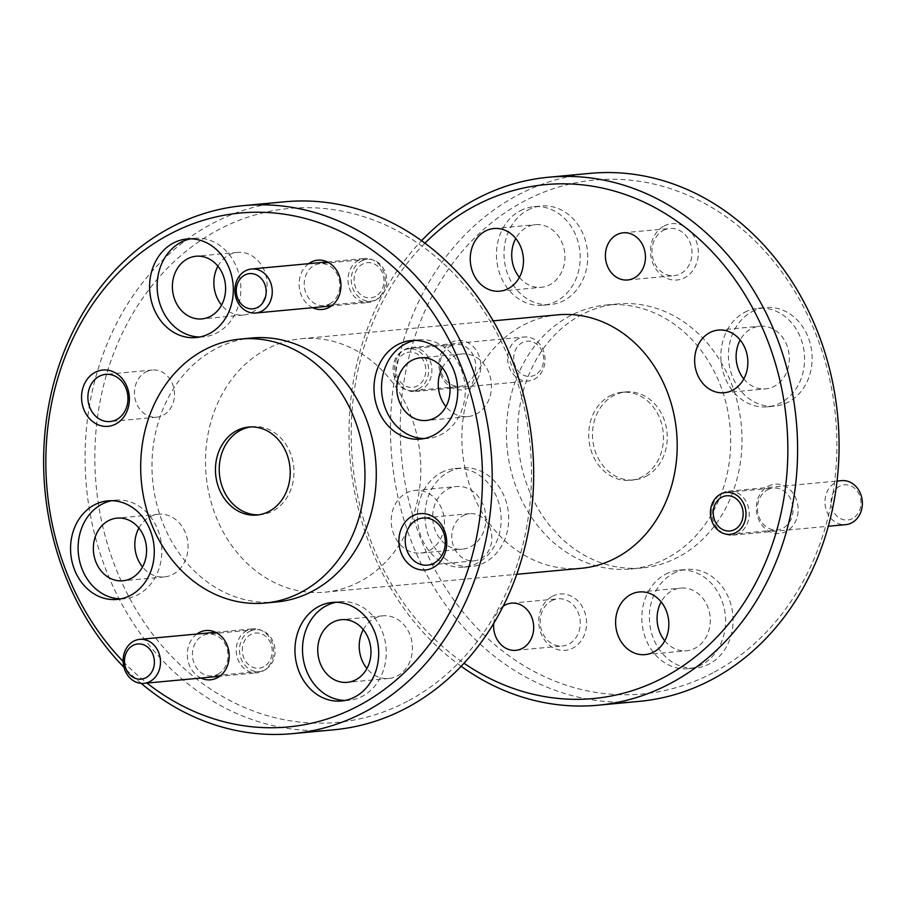 <?xml version="1.0" encoding="UTF-8"?>
<svg xmlns="http://www.w3.org/2000/svg" width="907" height="907" viewBox="0 0 907 907"><rect width="100%" height="100%" fill="white"/><g stroke="black" fill="none" stroke-linecap="round" stroke-linejoin="round"><path stroke-width="0.68" stroke-dasharray="4.54 3.4" d="M123.125 661.452A258.076 217.941 -95.3 0 0 146.991 683.062M141.209 683.379A265.15 223.916 84.7 0 1 123.976 667.325M407.481 701.258A258.076 217.941 84.7 0 1 116.255 569.46A258.076 217.941 84.7 0 1 218.825 229.596A258.076 217.941 84.7 0 1 510.051 361.405A258.076 217.941 84.7 0 1 407.481 701.258M284.809 201.773A265.15 223.916 -95.3 0 0 212.476 223.485A265.15 223.916 -95.3 0 0 93.704 530.516A265.15 223.916 -95.3 0 0 333.957 729.784M424.941 243.201A258.076 217.941 -95.3 0 0 464.033 663.221M461.153 666.294A265.15 223.916 84.7 0 1 421.54 240.706M712.879 672.835A258.076 217.941 84.7 0 1 421.653 541.037A258.076 217.941 84.7 0 1 524.223 201.173A258.076 217.941 84.7 0 1 815.45 332.982A258.076 217.941 84.7 0 1 712.879 672.835M590.208 173.35A265.15 223.916 -95.3 0 0 517.874 195.062A265.15 223.916 -95.3 0 0 399.103 502.093A265.15 223.916 -95.3 0 0 639.356 701.36M145.823 371.972A23.684 19.999 84.7 0 1 152.285 370.033A23.684 19.999 84.7 0 1 173.747 387.833A23.684 19.999 84.7 0 1 163.135 415.259A23.684 19.999 84.7 0 1 156.673 417.197A23.684 19.999 84.7 0 1 135.211 399.397A23.684 19.999 84.7 0 1 145.823 371.972M463.171 515.595A23.684 19.999 84.7 0 1 469.633 513.657A23.684 19.999 84.7 0 1 491.095 531.468A23.684 19.999 84.7 0 1 480.483 558.893A23.684 19.999 84.7 0 1 474.021 560.832A23.684 19.999 84.7 0 1 452.559 543.032A23.684 19.999 84.7 0 1 463.171 515.595M217.918 674.207A21.031 17.766 -95.3 0 0 227.34 649.854A21.031 17.766 -95.3 0 0 208.281 634.038A21.031 17.766 -95.3 0 0 202.544 635.762A21.031 17.766 -95.3 0 0 193.123 660.126A21.031 17.766 -95.3 0 0 212.181 675.93A21.031 17.766 -95.3 0 0 217.918 674.207M249.584 631.385A21.031 17.766 84.7 0 1 255.32 629.662A21.031 17.766 84.7 0 1 274.379 645.467A21.031 17.766 84.7 0 1 264.957 669.831A21.031 17.766 84.7 0 1 259.221 671.554A21.031 17.766 84.7 0 1 240.162 655.738A21.031 17.766 84.7 0 1 249.584 631.385M329.695 303.856A21.031 17.766 -95.3 0 0 339.116 279.492A21.031 17.766 -95.3 0 0 320.058 263.688A21.031 17.766 -95.3 0 0 314.31 265.411A21.031 17.766 -95.3 0 0 304.888 289.764A21.031 17.766 -95.3 0 0 323.946 305.58A21.031 17.766 -95.3 0 0 329.695 303.856M361.349 261.035A21.031 17.766 84.7 0 1 367.086 259.311A21.031 17.766 84.7 0 1 386.144 275.116A21.031 17.766 84.7 0 1 376.722 299.48A21.031 17.766 84.7 0 1 370.986 301.203A21.031 17.766 84.7 0 1 351.927 285.388A21.031 17.766 84.7 0 1 361.349 261.035M345.159 700.442A49.5 41.801 -95.3 0 0 348.946 700.295A49.5 41.801 -95.3 0 0 362.449 696.236A49.5 41.801 -95.3 0 0 384.625 638.925A49.5 41.801 -95.3 0 0 339.774 601.726A49.5 41.801 -95.3 0 0 336.021 602.282M424.193 438.557A49.5 41.801 -95.3 0 0 427.979 438.41A49.5 41.801 -95.3 0 0 441.482 434.362A49.5 41.801 -95.3 0 0 463.658 377.051A49.5 41.801 -95.3 0 0 418.807 339.853A49.5 41.801 -95.3 0 0 415.055 340.408M199.789 336.996A49.5 41.801 -95.3 0 0 203.587 336.848A49.5 41.801 -95.3 0 0 217.09 332.801A49.5 41.801 -95.3 0 0 239.255 275.49A49.5 41.801 -95.3 0 0 194.415 238.292A49.5 41.801 -95.3 0 0 190.663 238.847M120.756 598.881A49.5 41.801 -95.3 0 0 124.554 598.733A49.5 41.801 -95.3 0 0 138.057 594.675A49.5 41.801 -95.3 0 0 160.222 537.363A49.5 41.801 -95.3 0 0 115.382 500.165A49.5 41.801 -95.3 0 0 111.629 500.721M552.329 596.341A28.287 23.888 84.7 0 1 584.244 610.785A28.287 23.888 84.7 0 1 573.009 648.029A28.287 23.888 84.7 0 1 541.094 633.585A28.287 23.888 84.7 0 1 552.329 596.341M551.558 600.763A23.684 19.999 84.7 0 1 558.02 598.824A23.684 19.999 84.7 0 1 579.482 616.624A23.684 19.999 84.7 0 1 568.87 644.061A23.684 19.999 84.7 0 1 562.408 645.999A23.684 19.999 84.7 0 1 540.946 628.2A23.684 19.999 84.7 0 1 551.558 600.763M664.094 225.99A28.287 23.888 84.7 0 1 696.009 240.434A28.287 23.888 84.7 0 1 684.774 277.678A28.287 23.888 84.7 0 1 652.859 263.234A28.287 23.888 84.7 0 1 664.094 225.99M663.323 230.412A23.684 19.999 84.7 0 1 669.785 228.473A23.684 19.999 84.7 0 1 691.247 246.273A23.684 19.999 84.7 0 1 680.647 273.699A23.684 19.999 84.7 0 1 674.184 275.649A23.684 19.999 84.7 0 1 652.723 257.837A23.684 19.999 84.7 0 1 663.323 230.412M450.836 342.574A24.75 20.895 84.7 0 1 478.76 355.215A24.75 20.895 84.7 0 1 468.919 387.811A24.75 20.895 84.7 0 1 440.995 375.169A24.75 20.895 84.7 0 1 450.836 342.574M450.212 346.157A21.031 17.766 84.7 0 1 455.949 344.433A21.031 17.766 84.7 0 1 475.007 360.238A21.031 17.766 84.7 0 1 465.586 384.602A21.031 17.766 84.7 0 1 459.849 386.325A21.031 17.766 84.7 0 1 440.791 370.51A21.031 17.766 84.7 0 1 450.212 346.157M418.546 388.978A21.031 17.766 -95.3 0 0 427.968 364.614A21.031 17.766 -95.3 0 0 408.91 348.81A21.031 17.766 -95.3 0 0 403.173 350.533A21.031 17.766 -95.3 0 0 393.751 374.886A21.031 17.766 -95.3 0 0 412.81 390.702A21.031 17.766 -95.3 0 0 418.546 388.978M768.184 486.209A24.75 20.895 84.7 0 1 796.108 498.85A24.75 20.895 84.7 0 1 786.267 531.434A24.75 20.895 84.7 0 1 758.343 518.793A24.75 20.895 84.7 0 1 768.184 486.209M767.56 489.78A21.031 17.766 84.7 0 1 773.297 488.057A21.031 17.766 84.7 0 1 792.355 503.873A21.031 17.766 84.7 0 1 782.934 528.225A21.031 17.766 84.7 0 1 777.197 529.949A21.031 17.766 84.7 0 1 758.139 514.144A21.031 17.766 84.7 0 1 767.56 489.78M527.783 210.061A49.5 41.801 84.7 0 1 541.286 206.002A49.5 41.801 84.7 0 1 586.126 243.201A49.5 41.801 84.7 0 1 563.961 300.512A49.5 41.801 84.7 0 1 550.458 304.571A49.5 41.801 84.7 0 1 505.607 267.372A49.5 41.801 84.7 0 1 527.783 210.061M520.233 210.764A49.5 41.801 84.7 0 1 533.735 206.705A49.5 41.801 84.7 0 1 578.587 243.904A49.5 41.801 84.7 0 1 556.422 301.215A49.5 41.801 84.7 0 1 542.919 305.274A49.5 41.801 84.7 0 1 498.068 268.075A49.5 41.801 84.7 0 1 520.233 210.764M752.175 311.623A49.5 41.801 84.7 0 1 765.678 307.564A49.5 41.801 84.7 0 1 810.529 344.762A49.5 41.801 84.7 0 1 788.353 402.073A49.5 41.801 84.7 0 1 774.85 406.132A49.5 41.801 84.7 0 1 730.01 368.934A49.5 41.801 84.7 0 1 752.175 311.623M744.636 312.325A49.5 41.801 84.7 0 1 758.139 308.267A49.5 41.801 84.7 0 1 802.99 345.465A49.5 41.801 84.7 0 1 780.814 402.776A49.5 41.801 84.7 0 1 767.311 406.835A49.5 41.801 84.7 0 1 722.471 369.637A49.5 41.801 84.7 0 1 744.636 312.325M673.141 573.496A49.5 41.801 84.7 0 1 686.644 569.449A49.5 41.801 84.7 0 1 731.496 606.647A49.5 41.801 84.7 0 1 709.319 663.958A49.5 41.801 84.7 0 1 695.816 668.006A49.5 41.801 84.7 0 1 650.977 630.807A49.5 41.801 84.7 0 1 673.141 573.496M665.602 574.199A49.5 41.801 84.7 0 1 679.105 570.152A49.5 41.801 84.7 0 1 723.956 607.35A49.5 41.801 84.7 0 1 701.78 664.661A49.5 41.801 84.7 0 1 688.277 668.708A49.5 41.801 84.7 0 1 643.437 631.51A49.5 41.801 84.7 0 1 665.602 574.199M448.75 471.935A49.5 41.801 84.7 0 1 462.253 467.887A49.5 41.801 84.7 0 1 507.092 505.086A49.5 41.801 84.7 0 1 484.928 562.397A49.5 41.801 84.7 0 1 471.425 566.444A49.5 41.801 84.7 0 1 426.573 529.246A49.5 41.801 84.7 0 1 448.75 471.935M441.21 472.638A49.5 41.801 84.7 0 1 454.713 468.59A49.5 41.801 84.7 0 1 499.553 505.789A49.5 41.801 84.7 0 1 477.388 563.1A49.5 41.801 84.7 0 1 463.885 567.147A49.5 41.801 84.7 0 1 419.034 529.949A49.5 41.801 84.7 0 1 441.21 472.638M276.42 601.999A132.569 111.958 84.7 0 1 156.299 502.353A132.569 111.958 84.7 0 1 215.685 348.844A132.569 111.958 84.7 0 1 251.851 337.994M359.671 581.727A127.275 107.48 84.7 0 1 324.944 592.158A127.275 107.48 84.7 0 1 209.63 496.503A127.275 107.48 84.7 0 1 266.635 349.127A127.275 107.48 84.7 0 1 301.362 338.708A127.275 107.48 84.7 0 1 416.676 434.362A127.275 107.48 84.7 0 1 359.671 581.727M581.33 568.292A127.275 107.48 84.7 0 1 466.017 472.638A127.275 107.48 84.7 0 1 523.022 325.273A127.275 107.48 84.7 0 1 557.737 314.842M667.008 558.156A132.569 111.958 84.7 0 1 630.841 569.006A132.569 111.958 84.7 0 1 510.709 469.373A132.569 111.958 84.7 0 1 570.095 315.863A132.569 111.958 84.7 0 1 606.261 305.001A132.569 111.958 84.7 0 1 726.394 404.647A132.569 111.958 84.7 0 1 667.008 558.156M678.323 557.102A132.569 111.958 84.7 0 1 642.145 567.952A132.569 111.958 84.7 0 1 522.024 468.318A132.569 111.958 84.7 0 1 581.41 314.808A132.569 111.958 84.7 0 1 617.576 303.947A132.569 111.958 84.7 0 1 737.697 403.592A132.569 111.958 84.7 0 1 678.323 557.102M470.79 546.626A31.462 26.575 -95.3 0 0 484.894 510.188A31.462 26.575 -95.3 0 0 456.38 486.537A31.462 26.575 -95.3 0 0 447.797 489.111A31.462 26.575 -95.3 0 0 433.705 525.55A31.462 26.575 -95.3 0 0 462.207 549.2A31.462 26.575 -95.3 0 0 470.79 546.626M429.317 550.481A31.462 26.575 -95.3 0 0 443.41 514.042A31.462 26.575 -95.3 0 0 414.907 490.404A31.462 26.575 -95.3 0 0 406.325 492.977A31.462 26.575 -95.3 0 0 392.232 529.405A31.462 26.575 -95.3 0 0 420.735 553.055A31.462 26.575 -95.3 0 0 429.317 550.481M664.763 640.818A31.462 26.575 -95.3 0 0 686.61 650.761A31.462 26.575 -95.3 0 0 695.193 648.176A31.462 26.575 -95.3 0 0 709.285 611.749A31.462 26.575 -95.3 0 0 680.783 588.099A31.462 26.575 -95.3 0 0 672.189 590.672A31.462 26.575 -95.3 0 0 661.146 601.908M743.797 378.933A31.462 26.575 -95.3 0 0 765.644 388.876A31.462 26.575 -95.3 0 0 774.227 386.303A31.462 26.575 -95.3 0 0 788.319 349.864A31.462 26.575 -95.3 0 0 759.805 326.225A31.462 26.575 -95.3 0 0 751.223 328.799A31.462 26.575 -95.3 0 0 740.18 340.023M519.405 277.372A31.462 26.575 -95.3 0 0 541.241 287.315A31.462 26.575 -95.3 0 0 549.823 284.741A31.462 26.575 -95.3 0 0 563.916 248.303A31.462 26.575 -95.3 0 0 535.413 224.664A31.462 26.575 -95.3 0 0 526.831 227.238A31.462 26.575 -95.3 0 0 515.777 238.462M138.884 528.067A31.462 26.575 84.7 0 1 149.938 516.843A31.462 26.575 84.7 0 1 158.521 514.258A31.462 26.575 84.7 0 1 187.035 537.908A31.462 26.575 84.7 0 1 172.942 574.346A31.462 26.575 84.7 0 1 164.348 576.92A31.462 26.575 84.7 0 1 142.512 566.977M217.918 266.182A31.462 26.575 84.7 0 1 228.972 254.958A31.462 26.575 84.7 0 1 237.555 252.384A31.462 26.575 84.7 0 1 266.068 276.034A31.462 26.575 84.7 0 1 251.965 312.462A31.462 26.575 84.7 0 1 243.382 315.035A31.462 26.575 84.7 0 1 221.546 305.092M442.321 367.743A31.462 26.575 84.7 0 1 453.364 356.519A31.462 26.575 84.7 0 1 461.958 353.945A31.462 26.575 84.7 0 1 490.46 377.595A31.462 26.575 84.7 0 1 476.368 414.023A31.462 26.575 84.7 0 1 467.785 416.596A31.462 26.575 84.7 0 1 445.938 406.653M363.288 629.628A31.462 26.575 84.7 0 1 374.342 618.404A31.462 26.575 84.7 0 1 382.924 615.819A31.462 26.575 84.7 0 1 411.427 639.469A31.462 26.575 84.7 0 1 397.334 675.908A31.462 26.575 84.7 0 1 388.752 678.481A31.462 26.575 84.7 0 1 366.904 668.538M609.935 395.928A44.194 37.323 84.7 0 1 621.998 392.3A44.194 37.323 84.7 0 1 662.042 425.519A44.194 37.323 84.7 0 1 642.247 476.685A44.194 37.323 84.7 0 1 630.184 480.302A44.194 37.323 84.7 0 1 590.151 447.094A44.194 37.323 84.7 0 1 609.935 395.928M646.011 476.334A44.194 37.323 -95.3 0 0 665.806 425.168A44.194 37.323 -95.3 0 0 625.762 391.949A44.194 37.323 -95.3 0 0 613.71 395.577A44.194 37.323 -95.3 0 0 593.915 446.743A44.194 37.323 -95.3 0 0 633.959 479.95A44.194 37.323 -95.3 0 0 646.011 476.334M258.801 514.813A44.194 37.323 -95.3 0 0 260.694 514.7A44.194 37.323 -95.3 0 0 272.746 511.072A44.194 37.323 -95.3 0 0 292.542 459.906A44.194 37.323 -95.3 0 0 252.497 426.698A44.194 37.323 -95.3 0 0 250.627 426.925M503.192 606.193A23.684 19.999 -95.3 0 0 493.737 623.37M196.83 634.038A24.75 20.895 -95.3 0 0 187.443 657.11A24.75 20.895 -95.3 0 0 200.935 678.039M308.607 263.688A24.75 20.895 -95.3 0 0 299.219 286.748A24.75 20.895 -95.3 0 0 312.7 307.688M375.498 296.408A17.675 14.931 84.7 0 1 355.555 287.383A17.675 14.931 84.7 0 1 362.573 264.096A17.675 14.931 84.7 0 1 382.527 273.132A17.675 14.931 84.7 0 1 375.498 296.408M358.605 260.286A22.097 18.662 -95.3 0 0 348.707 285.864A22.097 18.662 -95.3 0 0 368.73 302.473A22.097 18.662 -95.3 0 0 374.761 300.659A22.097 18.662 -95.3 0 0 384.659 275.082A22.097 18.662 -95.3 0 0 364.637 258.472A22.097 18.662 -95.3 0 0 358.605 260.286M263.733 666.758A17.675 14.931 84.7 0 1 243.779 657.734A17.675 14.931 84.7 0 1 250.808 634.458A17.675 14.931 84.7 0 1 270.751 643.482A17.675 14.931 84.7 0 1 263.733 666.758M246.84 630.637A22.097 18.662 -95.3 0 0 236.942 656.226A22.097 18.662 -95.3 0 0 256.964 672.824A22.097 18.662 -95.3 0 0 262.985 671.021A22.097 18.662 -95.3 0 0 272.882 645.433A22.097 18.662 -95.3 0 0 252.86 628.823A22.097 18.662 -95.3 0 0 246.84 630.637M404.397 353.605A17.675 14.931 -95.3 0 0 397.379 376.881A17.675 14.931 -95.3 0 0 417.322 385.906A17.675 14.931 -95.3 0 0 424.351 362.63A17.675 14.931 -95.3 0 0 404.397 353.605M421.29 389.727A22.097 18.662 84.7 0 1 415.27 391.541A22.097 18.662 84.7 0 1 395.248 374.931A22.097 18.662 84.7 0 1 405.146 349.342A22.097 18.662 84.7 0 1 411.177 347.54A22.097 18.662 84.7 0 1 431.188 364.138A22.097 18.662 84.7 0 1 421.29 389.727M535.141 374.942A17.675 14.931 84.7 0 1 515.199 365.918A17.675 14.931 84.7 0 1 522.228 342.631A17.675 14.931 84.7 0 1 542.171 351.667A17.675 14.931 84.7 0 1 535.141 374.942M518.248 338.821A22.097 18.662 -95.3 0 0 508.362 364.399A22.097 18.662 -95.3 0 0 528.373 381.008A22.097 18.662 -95.3 0 0 534.404 379.194A22.097 18.662 -95.3 0 0 544.302 353.617A22.097 18.662 -95.3 0 0 524.28 337.007A22.097 18.662 -95.3 0 0 518.248 338.821M738.638 533.35A22.097 18.662 84.7 0 1 732.618 535.164A22.097 18.662 84.7 0 1 712.596 518.555A22.097 18.662 84.7 0 1 722.494 492.977A22.097 18.662 84.7 0 1 728.514 491.163A22.097 18.662 84.7 0 1 748.536 507.773A22.097 18.662 84.7 0 1 738.638 533.35M852.489 518.566A17.675 14.931 84.7 0 1 832.547 509.541A17.675 14.931 84.7 0 1 839.576 486.265A17.675 14.931 84.7 0 1 859.519 495.29A17.675 14.931 84.7 0 1 852.489 518.566M841.628 480.642A22.097 18.662 -95.3 0 0 835.596 482.445A22.097 18.662 -95.3 0 0 825.699 508.033A22.097 18.662 -95.3 0 0 845.721 524.643M152.285 370.033L105.722 374.364M469.633 513.657L423.07 517.999M255.32 629.662L208.281 634.038M367.086 259.311L320.058 263.688M339.774 601.726L332.234 602.429M418.807 339.853L411.268 340.556M194.415 238.292L186.865 238.995M115.382 500.165L107.831 500.868M511.457 603.166L558.02 598.824M623.222 232.804L669.785 228.473M408.91 348.81L455.949 344.433M726.258 492.444L773.297 488.057M533.735 206.705L541.286 206.002M758.139 308.267L765.678 307.564M679.105 570.152L686.644 569.449M454.713 468.59L462.253 467.887M324.944 592.158L516.763 574.301M630.841 569.006L642.145 567.952M414.907 490.404L456.38 486.537M639.299 591.965L680.783 588.099M718.333 330.08L759.805 326.225M493.941 228.519L535.413 224.664M158.521 514.258L117.048 518.124M237.555 252.384L196.082 256.239M461.958 353.945L420.474 357.8M382.924 615.819L341.451 619.685M625.762 391.949L621.998 392.3M252.497 426.698L248.733 427.05M260.694 514.7L256.919 515.051M633.959 479.95L630.184 480.302M388.752 678.481L347.279 682.336M467.785 416.596L426.313 420.463M243.382 315.035L201.91 318.901M164.348 576.92L122.876 580.775M499.768 291.181L541.241 287.315M724.171 392.742L765.644 388.876M645.138 654.616L686.61 650.761M420.735 553.055L462.207 549.2M606.261 305.001L617.576 303.947M301.362 338.708L493.181 320.851M463.885 567.147L471.425 566.444M688.277 668.708L695.816 668.006M767.311 406.835L774.85 406.132M542.919 305.274L550.458 304.571M730.158 534.325L777.197 529.949M412.81 390.702L459.849 386.325M627.621 279.98L674.184 275.649M515.845 650.33L562.408 645.999M124.554 598.733L117.014 599.436M203.587 336.848L196.037 337.551M427.979 438.41L420.44 439.113M348.946 700.295L341.406 700.998M370.986 301.203L323.946 305.58M259.221 671.554L212.181 675.93M474.021 560.832L427.458 565.163M156.673 417.197L110.11 421.54M329.298 306.147L368.73 302.473M327.348 261.942L364.637 258.472M217.521 676.497L256.964 672.824M215.583 632.292L252.86 628.823M415.27 391.541L528.373 381.008M411.177 347.54L524.28 337.007M732.618 535.164L828.318 526.253M728.514 491.163L837.059 481.061"/><path stroke-width="1.36" d="M146.991 683.062A258.076 217.941 -95.3 0 0 358.469 705.827A258.076 217.941 -95.3 0 0 461.028 365.963A258.076 217.941 -95.3 0 0 169.813 234.165A258.076 217.941 -95.3 0 0 123.125 661.452M123.976 667.325A265.15 223.916 84.7 0 1 171.004 227.351A265.15 223.916 84.7 0 1 243.337 205.64A265.15 223.916 84.7 0 1 483.578 404.907A265.15 223.916 84.7 0 1 364.818 711.938A265.15 223.916 84.7 0 1 292.485 733.65A265.15 223.916 84.7 0 1 141.209 683.379M292.485 733.65L333.957 729.784A265.15 223.916 -95.3 0 0 406.291 708.072A265.15 223.916 -95.3 0 0 525.062 401.053A265.15 223.916 -95.3 0 0 284.809 201.773L243.337 205.64M464.033 663.221A258.076 217.941 -95.3 0 0 663.867 677.404A258.076 217.941 -95.3 0 0 766.426 337.54A258.076 217.941 -95.3 0 0 475.211 205.742A258.076 217.941 -95.3 0 0 424.941 243.201M421.54 240.706A265.15 223.916 84.7 0 1 476.402 198.928A265.15 223.916 84.7 0 1 548.735 177.216A265.15 223.916 84.7 0 1 788.977 376.484A265.15 223.916 84.7 0 1 670.216 683.515A265.15 223.916 84.7 0 1 597.883 705.227A265.15 223.916 84.7 0 1 461.153 666.294M597.883 705.227L639.356 701.36A265.15 223.916 -95.3 0 0 711.689 679.649A265.15 223.916 -95.3 0 0 830.461 372.63A265.15 223.916 -95.3 0 0 590.208 173.35L548.735 177.216M115.801 424.023A28.287 23.888 -95.3 0 0 127.037 386.779A28.287 23.888 -95.3 0 0 95.133 372.335A28.287 23.888 -95.3 0 0 83.886 409.579A28.287 23.888 -95.3 0 0 115.801 424.023M116.572 419.59A23.684 19.999 -95.3 0 0 127.184 392.164A23.684 19.999 -95.3 0 0 105.722 374.364A23.684 19.999 -95.3 0 0 99.26 376.303A23.684 19.999 -95.3 0 0 88.648 403.728A23.684 19.999 -95.3 0 0 110.11 421.54A23.684 19.999 -95.3 0 0 116.572 419.59M433.149 567.657A28.287 23.888 -95.3 0 0 444.385 530.402A28.287 23.888 -95.3 0 0 412.481 515.958A28.287 23.888 -95.3 0 0 401.234 553.202A28.287 23.888 -95.3 0 0 433.149 567.657M433.92 563.224A23.684 19.999 -95.3 0 0 444.532 535.799A23.684 19.999 -95.3 0 0 423.07 517.999A23.684 19.999 -95.3 0 0 416.608 519.938A23.684 19.999 -95.3 0 0 405.996 547.363A23.684 19.999 -95.3 0 0 427.458 565.163A23.684 19.999 -95.3 0 0 433.92 563.224M200.935 678.039A24.75 20.895 -95.3 0 0 217.295 677.778A24.75 20.895 -95.3 0 0 227.135 645.194A24.75 20.895 -95.3 0 0 199.211 632.553A24.75 20.895 -95.3 0 0 196.83 634.038M312.7 307.688A24.75 20.895 -95.3 0 0 329.071 307.428A24.75 20.895 -95.3 0 0 338.901 274.844A24.75 20.895 -95.3 0 0 310.976 262.202A24.75 20.895 -95.3 0 0 308.607 263.688M354.909 696.939A49.5 41.801 -95.3 0 0 377.085 639.628A49.5 41.801 -95.3 0 0 332.234 602.429A49.5 41.801 -95.3 0 0 318.731 606.488A49.5 41.801 -95.3 0 0 296.566 663.799A49.5 41.801 -95.3 0 0 341.406 700.998A49.5 41.801 -95.3 0 0 354.909 696.939M336.021 602.282A49.5 41.801 -95.3 0 0 326.271 605.785A49.5 41.801 -95.3 0 0 303.618 660.908A49.5 41.801 -95.3 0 0 345.159 700.442M433.943 435.065A49.5 41.801 -95.3 0 0 456.119 377.754A49.5 41.801 -95.3 0 0 411.268 340.556A49.5 41.801 -95.3 0 0 397.765 344.603A49.5 41.801 -95.3 0 0 375.6 401.914A49.5 41.801 -95.3 0 0 420.44 439.113A49.5 41.801 -95.3 0 0 433.943 435.065M415.055 340.408A49.5 41.801 -95.3 0 0 405.304 343.9A49.5 41.801 -95.3 0 0 382.652 399.023A49.5 41.801 -95.3 0 0 424.193 438.557M209.551 333.504A49.5 41.801 -95.3 0 0 231.716 276.193A49.5 41.801 -95.3 0 0 186.865 238.995A49.5 41.801 -95.3 0 0 173.362 243.042A49.5 41.801 -95.3 0 0 151.197 300.353A49.5 41.801 -95.3 0 0 196.037 337.551A49.5 41.801 -95.3 0 0 209.551 333.504M190.663 238.847A49.5 41.801 -95.3 0 0 180.901 242.339A49.5 41.801 -95.3 0 0 158.26 297.473A49.5 41.801 -95.3 0 0 199.789 336.996M130.517 595.377A49.5 41.801 -95.3 0 0 152.682 538.066A49.5 41.801 -95.3 0 0 107.831 500.868A49.5 41.801 -95.3 0 0 94.328 504.927A49.5 41.801 -95.3 0 0 72.163 562.238A49.5 41.801 -95.3 0 0 117.014 599.436A49.5 41.801 -95.3 0 0 130.517 595.377M111.629 500.721A49.5 41.801 -95.3 0 0 101.879 504.224A49.5 41.801 -95.3 0 0 79.226 559.347A49.5 41.801 -95.3 0 0 120.756 598.881M493.737 623.37A23.684 19.999 -95.3 0 0 515.845 650.33A23.684 19.999 -95.3 0 0 522.307 648.392A23.684 19.999 -95.3 0 0 532.919 620.966A23.684 19.999 -95.3 0 0 511.457 603.166A23.684 19.999 -95.3 0 0 504.995 605.105A23.684 19.999 -95.3 0 0 503.192 606.193M634.084 278.041A23.684 19.999 -95.3 0 0 644.684 250.615A23.684 19.999 -95.3 0 0 623.222 232.804A23.684 19.999 -95.3 0 0 616.76 234.743A23.684 19.999 -95.3 0 0 606.159 262.18A23.684 19.999 -95.3 0 0 627.621 279.98A23.684 19.999 -95.3 0 0 634.084 278.041M735.894 532.602A21.031 17.766 -95.3 0 0 745.316 508.249A21.031 17.766 -95.3 0 0 726.258 492.444A21.031 17.766 -95.3 0 0 720.521 494.156A21.031 17.766 -95.3 0 0 711.099 518.521A21.031 17.766 -95.3 0 0 730.158 534.325A21.031 17.766 -95.3 0 0 735.894 532.602M301.283 592.192A132.569 111.958 84.7 0 1 265.116 603.053A132.569 111.958 84.7 0 1 144.995 503.408A132.569 111.958 84.7 0 1 204.37 349.898A132.569 111.958 84.7 0 1 240.548 339.048A132.569 111.958 84.7 0 1 360.669 438.682A132.569 111.958 84.7 0 1 301.283 592.192M240.548 339.048L251.851 337.994A132.569 111.958 84.7 0 1 371.972 437.627A132.569 111.958 84.7 0 1 312.598 591.137A132.569 111.958 84.7 0 1 276.42 601.999L265.116 603.053M493.181 320.851L557.737 314.842A127.275 107.48 84.7 0 1 673.062 410.497A127.275 107.48 84.7 0 1 616.057 557.873A127.275 107.48 84.7 0 1 581.33 568.292L516.763 574.301M653.72 652.042A31.462 26.575 -95.3 0 0 667.813 615.604A31.462 26.575 -95.3 0 0 639.299 591.965A31.462 26.575 -95.3 0 0 630.716 594.538A31.462 26.575 -95.3 0 0 616.624 630.966A31.462 26.575 -95.3 0 0 645.138 654.616A31.462 26.575 -95.3 0 0 653.72 652.042M732.754 390.157A31.462 26.575 -95.3 0 0 746.846 353.73A31.462 26.575 -95.3 0 0 718.333 330.08A31.462 26.575 -95.3 0 0 709.75 332.654A31.462 26.575 -95.3 0 0 695.658 369.092A31.462 26.575 -95.3 0 0 724.171 392.742A31.462 26.575 -95.3 0 0 732.754 390.157M508.351 288.596A31.462 26.575 -95.3 0 0 522.443 252.169A31.462 26.575 -95.3 0 0 493.941 228.519A31.462 26.575 -95.3 0 0 485.358 231.092A31.462 26.575 -95.3 0 0 471.255 267.531A31.462 26.575 -95.3 0 0 499.768 291.181A31.462 26.575 -95.3 0 0 508.351 288.596M108.466 520.697A31.462 26.575 84.7 0 1 117.048 518.124A31.462 26.575 84.7 0 1 145.562 541.774A31.462 26.575 84.7 0 1 131.458 578.201A31.462 26.575 84.7 0 1 122.876 580.775A31.462 26.575 84.7 0 1 94.373 557.136A31.462 26.575 84.7 0 1 108.466 520.697M187.5 258.824A31.462 26.575 84.7 0 1 196.082 256.239A31.462 26.575 84.7 0 1 224.585 279.889A31.462 26.575 84.7 0 1 210.492 316.328A31.462 26.575 84.7 0 1 201.91 318.901A31.462 26.575 84.7 0 1 173.407 295.251A31.462 26.575 84.7 0 1 187.5 258.824M411.891 360.374A31.462 26.575 84.7 0 1 420.474 357.8A31.462 26.575 84.7 0 1 448.988 381.45A31.462 26.575 84.7 0 1 434.895 417.889A31.462 26.575 84.7 0 1 426.313 420.463A31.462 26.575 84.7 0 1 397.799 396.812A31.462 26.575 84.7 0 1 411.891 360.374M332.858 622.259A31.462 26.575 84.7 0 1 341.451 619.685A31.462 26.575 84.7 0 1 369.954 643.335A31.462 26.575 84.7 0 1 355.861 679.762A31.462 26.575 84.7 0 1 347.279 682.336A31.462 26.575 84.7 0 1 318.765 658.697A31.462 26.575 84.7 0 1 332.858 622.259M268.982 511.423A44.194 37.323 -95.3 0 0 288.777 460.257A44.194 37.323 -95.3 0 0 248.733 427.05A44.194 37.323 -95.3 0 0 236.67 430.666A44.194 37.323 -95.3 0 0 216.886 481.832A44.194 37.323 -95.3 0 0 256.919 515.051A44.194 37.323 -95.3 0 0 268.982 511.423M250.627 426.925A44.194 37.323 -95.3 0 0 240.446 430.315A44.194 37.323 -95.3 0 0 220.401 480.393A44.194 37.323 -95.3 0 0 258.801 514.813M366.904 668.538A31.462 26.575 84.7 0 1 363.288 629.628M445.938 406.653A31.462 26.575 84.7 0 1 442.321 367.743M221.546 305.092A31.462 26.575 84.7 0 1 217.918 266.182M142.512 566.977A31.462 26.575 84.7 0 1 138.884 528.067M515.777 238.462A31.462 26.575 -95.3 0 0 519.405 277.372M740.18 340.023A31.462 26.575 -95.3 0 0 743.797 378.933M661.146 601.908A31.462 26.575 -95.3 0 0 664.763 640.818M244.754 275.07A17.675 14.931 -95.3 0 0 237.725 298.346A17.675 14.931 -95.3 0 0 257.679 307.371A17.675 14.931 -95.3 0 0 264.697 284.095A17.675 14.931 -95.3 0 0 244.754 275.07M261.647 311.192A22.097 18.662 84.7 0 1 255.615 313.006A22.097 18.662 84.7 0 1 235.593 296.396A22.097 18.662 84.7 0 1 245.491 270.808A22.097 18.662 84.7 0 1 251.522 269.005A22.097 18.662 84.7 0 1 271.544 285.603A22.097 18.662 84.7 0 1 261.647 311.192M132.989 645.421A17.675 14.931 -95.3 0 0 125.96 668.697A17.675 14.931 -95.3 0 0 145.902 677.722A17.675 14.931 -95.3 0 0 152.932 654.446A17.675 14.931 -95.3 0 0 132.989 645.421M149.882 681.542A22.097 18.662 84.7 0 1 143.85 683.356A22.097 18.662 84.7 0 1 123.828 666.747A22.097 18.662 84.7 0 1 133.726 641.158A22.097 18.662 84.7 0 1 139.757 639.356A22.097 18.662 84.7 0 1 159.779 655.965A22.097 18.662 84.7 0 1 149.882 681.542M721.745 497.229A17.675 14.931 -95.3 0 0 714.727 520.505A17.675 14.931 -95.3 0 0 734.67 529.541A17.675 14.931 -95.3 0 0 741.699 506.253A17.675 14.931 -95.3 0 0 721.745 497.229M828.318 526.253L845.721 524.643A22.097 18.662 -95.3 0 0 851.752 522.829A22.097 18.662 -95.3 0 0 861.65 497.24A22.097 18.662 -95.3 0 0 841.628 480.642L837.059 481.061M255.615 313.006L329.298 306.147M251.522 269.005L327.348 261.942M143.85 683.356L217.521 676.497M139.757 639.356L215.583 632.292"/></g></svg>
